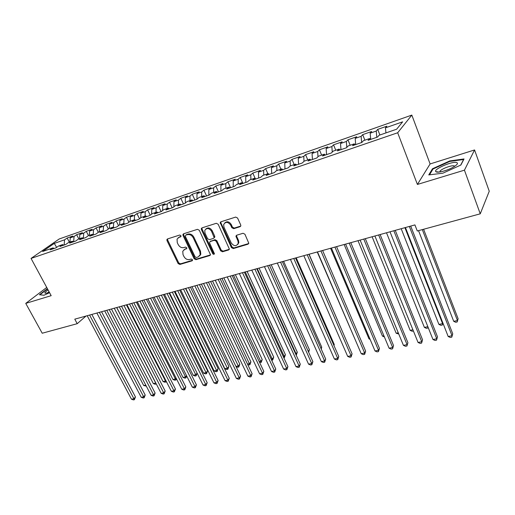 <?xml version="1.0" encoding="UTF-8"?>
<svg xmlns="http://www.w3.org/2000/svg" width="515" height="515" viewBox="0 0 515 515"><rect width="100%" height="100%" fill="white"/><g stroke="black" fill="none" stroke-linecap="round" stroke-linejoin="round"><path stroke-width="0.77" d="M180.945 235.683L179.696 235.033L167.491 238.947L166.918 239.462L166.982 240.602L178.106 263.532L179.851 264.459L192.056 260.828L192.436 259.689L191.2 259.039L189.604 259.515C187.248 259.94 185.361 258.948 183.952 256.541L183.025 254.622L182.761 251.262L184.743 249.389L186.778 248.475L186.72 247.741L185.471 247.091L183.881 247.586C181.518 248.03 179.632 247.039 178.209 244.612L177.276 242.674L177.044 239.14L178.975 237.364L180.565 236.855L180.945 235.683M240.061 226.69L240.833 225.789L240.705 224.933L237.57 218.032L235.683 217.073L220.922 221.804L220.201 222.577L231.422 247.612L233.269 248.571L248.018 244.181L248.797 243.247L244.934 234.235L243.048 233.269L236.694 235.22L235.941 236.082L237.917 241.001L238.252 243.241C236.424 246.524 234.093 246.447 231.267 243.009L223.954 227.147L223.652 224.604C225.589 221.508 227.907 221.656 230.611 225.042L231.834 227.714L233.701 228.679L240.061 226.69L240.75 226.072M464.433 170.169L474.566 149.955L430.109 163.95L417.408 184.447L464.433 170.169L480.25 213.822L417.279 230.984L414.923 224.907L74.778 319.158L77.205 323.69L86.018 316.043M417.408 184.447L397.677 132.761L31.048 258.421L59.18 238.992L411.826 115.09L397.677 132.761M46.736 287.454L25.75 303.387L51.172 295.668L31.048 258.421M25.75 303.387L42.217 333.231L77.205 323.69M199.299 230.269L197.483 229.33L183.565 233.791L182.947 234.37L183.018 235.471L194.142 258.742L195.919 259.676L209.837 255.537L210.526 254.822L199.299 230.269M201.97 227.888L216.3 223.291L218.154 224.244L229.387 249.125L228.647 249.942L222.48 251.777L220.652 250.824L216.171 241.213L214.337 240.267L210.294 241.516L209.605 242.224L209.708 243.196L214.452 253.792C213.963 254.552 213.377 254.507 212.695 253.65L201.397 229.6L201.301 228.551L201.97 227.888L202.041 229.02L201.397 229.6M69.377 242.243L67.162 238.007L64.562 239.823L54.287 243.408L42.616 251.487L52.987 247.908L50.251 249.82L56.006 247.837L58.729 245.925L62.585 244.593L59.875 246.505L65.727 244.483L68.424 242.578L72.351 241.22L69.66 243.132L75.615 241.078L78.286 239.166L82.278 237.788L79.619 239.7L85.67 237.615L88.323 235.703L92.385 234.299L89.745 236.211L95.906 234.087L98.526 232.175L102.659 230.752L100.052 232.658L106.328 230.501L108.916 228.589L113.126 227.134L110.545 229.046L116.931 226.845L119.493 224.939L123.774 223.459L121.225 225.364L127.726 223.124L130.256 221.218L134.615 219.712L132.097 221.617L138.722 219.339L141.213 217.433L145.655 215.901L143.17 217.806L149.91 215.482L152.376 213.583L156.895 212.019L154.448 213.918L161.317 211.556L163.738 209.657L168.347 208.066L165.933 209.959L172.931 207.551L175.319 205.659L180.005 204.037L177.636 205.929L184.769 203.477L187.112 201.584L191.889 199.929L189.565 201.822L196.827 199.318L199.131 197.432L204.004 195.751L201.719 197.631L209.122 195.082L211.382 193.202L216.345 191.483L214.105 193.363L221.656 190.762L223.864 188.889L228.93 187.138L226.735 189.011L234.434 186.359L236.597 184.492L241.76 182.709L239.617 184.576L247.464 181.872L249.575 180.005L254.841 178.19L252.749 180.05L260.757 177.289L262.817 175.435L268.186 173.581L266.152 175.435L274.321 172.622L276.323 170.768L281.802 168.875L279.825 170.722L288.162 167.851L290.106 166.01L295.7 164.079L293.782 165.914L302.292 162.985L304.172 161.15L309.876 159.18L308.022 161.008L316.712 158.015L318.528 156.193L324.353 154.178L322.564 156L331.441 152.942L333.186 151.133L339.134 149.073L337.415 150.882L346.479 147.76L348.153 145.964L354.23 143.865L352.582 145.655L361.845 142.468L363.442 140.679L369.648 138.535L368.083 140.318L377.54 137.054L379.066 135.284L396.64 129.214L402.646 121.843L385.452 127.842L385.941 132.909M67.162 238.007L72.827 236.025L70.24 237.84L74.057 236.507L73.684 241.747M78.853 238.973L76.632 234.692L74.057 236.507M76.632 234.692L82.394 232.677L79.831 234.492L83.713 233.134L83.372 238.329M88.49 235.645L86.269 231.319L83.713 233.134M86.269 231.319L92.127 229.272L89.584 231.087L93.537 229.709L93.228 234.731M98.32 232.329L96.067 227.894L93.537 229.709M96.067 227.894L102.022 225.808L99.511 227.624L103.521 226.227L103.251 231.055M108.35 229.008L106.026 224.411L103.521 226.227M106.026 224.411L112.083 222.293L109.598 224.102L113.68 222.68L113.448 227.308M118.547 225.641L116.158 220.864L113.68 222.68M116.158 220.864L122.319 218.714L119.86 220.523L124.018 219.075L123.819 223.484M128.924 222.222L126.465 217.259L124.018 219.075M126.465 217.259L132.735 215.07L130.308 216.879L134.537 215.405L134.357 219.802M139.488 218.753L136.951 213.596L134.537 215.405M136.951 213.596L143.331 211.362L140.936 213.171L145.236 211.671L145.082 216.1M150.232 215.231L147.618 209.863L145.236 211.671M147.618 209.863L154.114 207.59L151.751 209.393L156.129 207.867L156 212.328M161.15 211.607L158.478 206.064L156.129 207.867M158.478 206.064L165.09 203.753L162.759 205.556L167.221 203.998L167.111 208.491M172.203 207.803L169.532 202.202L167.221 203.998M169.532 202.202L176.259 199.846L173.967 201.642L178.505 200.058L178.428 204.584M183.456 203.927L180.784 198.262L178.505 200.058M180.784 198.262L187.634 195.867L185.381 197.663L190.003 196.048L189.951 200.599M194.915 199.975L192.243 194.258L190.003 196.048M192.243 194.258L199.215 191.818L197 193.608L201.706 191.96L201.687 196.55M206.579 195.958L203.908 190.177L201.706 191.96M203.908 190.177L211.015 187.692L208.839 189.475L213.635 187.801L213.641 192.417M218.463 191.863L215.791 186.018L213.635 187.801M215.791 186.018L223.027 183.488L220.896 185.265L225.782 183.559L225.821 188.213M230.566 187.692L227.9 181.789L225.782 183.559M227.9 181.789L235.271 179.207L233.186 180.977L238.162 179.239L238.233 183.926M242.9 183.443L240.235 177.469L238.162 179.239M240.235 177.469L247.747 174.843L245.707 176.606L250.779 174.836L250.882 179.555M255.163 178.428L252.801 173.079L250.779 174.836M252.801 173.079L260.461 170.401L258.466 172.158L263.641 170.349L263.777 175.106M267.839 173.703L265.611 168.592L263.641 170.349M265.611 168.592L273.42 165.862L271.482 167.613L276.755 165.772L276.922 170.562M280.894 169.19L278.673 164.028L276.755 165.772M278.673 164.028L286.63 161.246L284.744 162.985L290.125 161.105L290.331 165.933M294.207 164.594L291.986 159.367L290.125 161.105M291.986 159.367L300.103 156.534L298.275 158.266L303.766 156.348L304.011 161.304M307.783 159.908L305.569 154.622L303.766 156.348M305.569 154.622L313.847 151.725L312.077 153.451L317.678 151.494L317.98 156.74M321.624 155.124L319.422 149.775L317.678 151.494M319.422 149.775L327.862 146.82L326.156 148.532L331.872 146.543L332.239 152.112M335.754 150.245L333.553 144.831L331.872 146.543M333.553 144.831L342.166 141.818L340.524 143.518L346.357 141.483L346.795 147.419M350.168 145.269L347.973 139.79L346.357 141.483M347.973 139.79L356.766 136.713L355.196 138.4L361.144 136.327L361.652 142.533M364.877 140.183L362.689 134.64L361.144 136.327M362.689 134.64L371.663 131.505L370.163 133.179L376.24 131.055L376.806 137.312M379.89 135.001L377.714 129.387L376.24 131.055M377.714 129.387L386.881 126.181L385.452 127.842M369.648 138.535L370.562 139.462M354.23 143.865L355.157 144.767M370.163 133.179L370.71 139.411M339.134 149.073L340.087 149.962M355.196 138.4L355.678 144.586M324.353 154.178L325.319 155.047M340.524 143.518L340.962 149.659M309.876 159.18L310.86 160.03M326.156 148.532L326.542 154.629M295.7 164.079L296.698 164.909M312.077 153.451L312.412 159.495M281.802 168.875L282.819 169.693M298.275 158.266L298.558 164.272M268.186 173.581L269.216 174.379M284.744 162.985L284.982 168.946M254.841 178.19L255.884 178.969M271.482 167.613L271.669 173.536M241.76 182.709L242.816 183.475M258.466 172.158L258.62 178.029M228.93 187.138L229.999 187.891M245.707 176.606L245.816 182.439M216.345 191.483L217.427 192.224M233.186 180.977L233.25 186.771M204.004 195.751L205.099 196.472M220.896 185.265L220.929 191.014M191.889 199.929L192.996 200.638M208.839 189.475L208.833 195.185M180.005 204.037L181.126 204.732M197 193.608L196.955 199.208M168.347 208.066L169.467 208.742M185.381 197.663L185.303 203.039M156.895 212.019L158.028 212.689M173.967 201.642L173.864 206.811M145.655 215.901L146.794 216.558M162.759 205.556L162.631 210.519M134.615 219.712L135.767 220.356M151.751 209.393L151.603 214.176M123.774 223.459L124.933 224.089M140.936 213.171L140.762 217.781M113.126 227.134L114.291 227.759M130.308 216.879L130.121 221.321M102.659 230.752L103.83 231.357M119.86 220.523L119.654 224.881M92.385 234.299L93.556 234.898M109.598 224.102L109.367 228.435M82.278 237.788L83.462 238.374M99.511 227.624L99.26 231.924M72.351 241.22L73.536 241.793M89.584 231.087L89.32 235.361M62.585 244.593L63.783 245.159M79.831 234.492L79.542 238.735M52.987 247.908L54.184 248.462M70.24 237.84L69.931 242.056M480.25 213.822L489.25 191.226L474.566 149.955M430.109 163.95L411.826 115.09M54.287 243.408L56.637 247.393M64.562 239.823L64.163 245.024M47.38 288.651L39.41 294.728L43.962 295.25L49.569 292.694M432.471 168.766L428.757 174.92L442.868 173.188L460.867 165.038L464.041 158.942L449.769 160.925L432.471 168.766L432.735 169.474M181.035 236.34L178.229 237.711M183.919 249.775L186.81 248.359M167.581 238.921L167.658 240.016L178.757 262.92L180.507 263.847L192.533 260.262M183.617 233.778L183.681 234.892L194.786 258.131L196.556 259.064L210.5 254.912M185.722 235.213L185.342 236.385L195.101 256.843L196.35 257.5L198.043 256.991L200.168 254.867L199.846 251.726L193.17 237.666C191.734 235.194 189.816 234.196 187.421 234.666L185.96 235.001M199.627 255.923L200.805 254.262L200.483 251.12L199.846 251.726M186.379 234.634L188.078 234.087C190.473 233.617 192.385 234.615 193.82 237.08L200.483 251.12M210.268 241.522L214.961 239.668L216.789 240.614L221.263 250.219L223.092 251.166L229.336 249.305M202.041 229.02L213.319 253.039L214.472 253.721M211.485 231.164C208.961 227.92 206.721 227.682 204.764 230.469L205.022 233.205L207.609 238.722L209.431 239.668L213.474 238.413L214.176 237.679L211.485 231.164L212.116 230.578C210.184 227.759 208.112 227.218 205.897 228.956M214.131 237.808L214.8 237.087L214.697 236.121L214.073 236.713M212.116 230.578L214.697 236.121M224.836 222.86C227.128 221.044 229.259 221.579 231.222 224.463L232.439 227.128L234.312 228.087L240.66 226.104M237.737 244.503L238.851 242.636L238.516 240.396L237.917 241.001M236.604 235.252L236.662 236.346L238.516 240.396M220.89 221.817L220.935 222.976L232.02 247L233.868 247.96L248.732 243.524M449.943 161.395L449.769 160.925M104.693 310.867L143.724 385.548L145.784 385.123M146.292 386.102L143.724 385.548M89.604 315.051L133.9 398.726L131.48 399.209L87.19 315.721M91.837 314.433L135.458 396.981L133.9 398.726L134.37 399.724L133.404 399.91L131.48 399.209M135.458 396.981L134.37 399.724M114.259 308.221L153.309 383.559L155.73 383.063L116.673 307.552M156.283 383.913L155.182 384.267L153.309 383.559M156.148 384.068L155.8 382.98M123.973 305.53L163.049 381.544L165.508 381.036L126.426 304.848M166.358 381.531L164.922 382.259L163.049 381.544M165.907 382.059L165.508 381.036L165.882 380.598M99.337 312.354L143.672 396.795L141.213 397.277L96.884 313.03M101.558 311.736L145.211 395.037L143.672 396.795L144.123 397.799L143.144 397.992L141.213 397.277M145.211 395.037L144.123 397.799M109.238 309.612L153.599 394.825L151.101 395.32L106.747 310.3M111.44 309L155.124 393.061L153.599 394.825L154.037 395.842L153.039 396.041L151.101 395.32M155.124 393.061L154.037 395.842M48.03 289.848L44.876 292.514L45.03 293.157C45.693 293.35 47.116 293.022 49.292 292.185M49.015 291.677L47.998 292.655M43.994 295.237L39.932 294.767L47.547 288.954M456.799 162.592C452.769 160.732 432.767 169.435 435.864 171.688L436.218 171.907C438.387 173.117 449.067 169.95 454.365 166.493C457.352 164.53 458.163 163.229 456.799 162.592M454.224 165.92C452.131 164.877 441.632 168.74 440.035 171.128L439.784 171.978M429.516 174.83L433.012 169.017L449.775 161.42L463.609 159.508L460.68 165.122M133.849 302.788L172.943 379.497L175.441 378.976L136.346 302.099M176.497 378.892L175.821 380.012L174.823 380.218L172.943 379.497M175.821 380.012L175.441 378.976L176.13 378.165M143.891 300.007L182.992 377.411L185.529 376.883L146.427 299.305M186.733 376.066L185.896 377.933L184.879 378.145L182.992 377.411M185.896 377.933L185.529 376.883L186.539 375.673M119.306 306.824L163.693 392.829L161.156 393.331L116.77 307.526M121.489 306.213L165.193 391.059L163.693 392.829L164.111 393.859L163.094 394.059L161.156 393.331M165.193 391.059L164.111 393.859M129.542 303.985L173.954 390.795L171.373 391.31L126.967 304.7M131.711 303.387L175.435 389.018L173.954 390.795L174.353 391.838L173.323 392.044L171.373 391.31M175.435 389.018L174.353 391.838M154.094 297.181L193.209 375.293L195.784 374.759L156.676 296.466M197.142 373.169L196.131 375.821L195.101 376.034L193.209 375.293M196.131 375.821L195.784 374.759L197.123 373.124M139.958 301.095L184.383 388.735L181.763 389.25L137.338 301.822M142.101 300.503L185.844 386.945L184.383 388.735L184.763 389.791L183.713 389.997L181.763 389.25M185.844 386.945L184.763 389.791M164.472 294.303L203.586 373.143L206.206 372.603L207.571 370.903L169.094 293.022M207.571 370.903L206.534 373.678L167.098 293.576M206.534 373.678L205.485 373.89L203.586 373.143M150.554 298.159L194.992 386.63L192.32 387.158L147.889 298.9M152.678 297.573L196.421 384.84L194.992 386.63L195.346 387.705L194.284 387.911L192.32 387.158M196.421 384.84L195.346 387.705M175.029 291.381L214.137 370.961L216.802 370.407L218.141 368.695L179.671 290.093M218.141 368.695L217.111 371.495L177.694 290.64M217.111 371.495L216.043 371.714L214.137 370.961M185.767 288.406L224.862 368.74L227.572 368.173L228.885 366.461L190.428 287.113M228.885 366.461L227.862 369.274L188.477 287.653M227.862 369.274L226.774 369.5L224.862 368.74M235.96 366.442L238.529 365.908L239.816 364.182L201.371 284.08M239.816 364.182L238.786 367.021L199.447 284.615M238.786 367.021L237.685 367.247L236.031 366.583M247.483 364.053L249.659 363.603L250.921 361.871L212.508 280.997M250.921 361.871L249.904 364.729L210.609 281.518M249.904 364.729L248.784 364.961L247.715 364.523M259.219 361.62L260.989 361.253L262.225 359.515L223.838 277.855M262.225 359.515L261.208 362.399L221.965 278.377M261.208 362.399L259.605 362.444M271.154 359.148L272.512 358.865L273.716 357.12L235.368 274.662M273.716 357.12L272.705 360.024L233.52 275.171M272.705 360.024L271.669 360.236M283.314 356.631L284.228 356.438L285.407 354.687L247.103 271.405M285.407 354.687L284.396 357.61L284.228 356.438L245.288 271.914M284.396 357.61L283.823 357.732M295.687 354.062L297.303 352.209L259.051 268.096M297.303 352.209L296.299 355.157L296.157 353.966L257.268 268.592M264.427 266.609L308.556 364.144L311.736 363.519L312.875 361.639L269.461 265.212L308.292 351.455L309.406 349.691L271.212 264.729M309.406 349.691L308.659 352.266M161.337 295.172L205.775 384.499L203.058 385.033L158.626 295.925M163.435 294.593L207.184 382.697L205.775 384.499L206.109 385.581L205.028 385.793L203.058 385.033M207.184 382.697L206.109 385.581M172.313 292.134L216.744 382.323L213.982 382.87L169.551 292.9M174.385 291.554L218.128 380.514L216.744 382.323L217.06 383.424L215.959 383.643L213.982 382.87M218.128 380.514L217.06 383.424M183.482 289.037L227.9 380.115L225.094 380.669L180.668 289.816M185.535 288.471L229.259 378.3L227.9 380.115L228.197 381.229L227.076 381.448L225.094 380.669M229.259 378.3L228.197 381.229M194.85 285.889L239.256 377.868L236.398 378.435L191.992 286.681M196.878 285.323L240.589 376.04L239.256 377.868L239.526 378.995L238.381 379.22L236.398 378.435M240.589 376.04L239.526 378.995M206.431 282.677L250.805 375.583L247.895 376.156L203.515 283.488M208.427 282.123L252.112 373.748L250.805 375.583L251.05 376.723L249.891 376.954L247.895 376.156M252.112 373.748L251.05 376.723M218.218 279.413L262.56 373.253L259.605 373.839L215.251 280.231M220.188 278.866L263.834 371.412L262.56 373.253L262.779 374.411L261.601 374.643L259.605 373.839M263.834 371.412L262.779 374.411M230.231 276.085L274.527 370.884L271.514 371.482L227.205 276.922M232.162 275.544L275.77 369.036L274.527 370.884L274.72 372.055L273.517 372.294L271.514 371.482M275.77 369.036L274.72 372.055M220.465 222.094L220.426 223.446M242.462 272.693L286.707 368.47L283.643 369.081L239.378 273.549M244.361 272.165L287.917 366.616L286.707 368.47L286.874 369.661L285.651 369.905L283.643 369.081M287.917 366.616L286.874 369.661M254.925 269.242L299.106 366.017L295.983 366.635L251.784 270.111M256.792 268.721L300.284 364.15L299.106 366.017L299.247 367.227L297.998 367.472L295.983 366.635M300.284 364.15L299.247 367.227M320.948 348.398L321.727 347.123L283.604 261.292M321.727 347.123L321.251 349.067M267.626 265.721L311.736 363.519L311.845 364.742L310.577 364.993L308.556 364.144M312.875 361.639L311.845 364.742M333.836 345.243L334.267 344.509L296.222 257.796M334.267 344.509L333.997 345.61M280.572 262.135L324.598 360.97L321.36 361.614L277.308 263.036M282.368 261.639L325.705 359.09L324.598 360.97L324.675 362.212L323.388 362.47L321.36 361.614M325.705 359.09L324.675 362.212M346.949 341.999L309.071 254.236M293.762 258.478L337.698 358.376L334.402 359.032L290.441 259.399M295.526 257.989L338.767 356.483L337.698 358.376L337.75 359.637L336.43 359.895L334.402 359.032M338.767 356.483L337.75 359.637M317.253 251.97L356.007 341.567M307.217 254.751L351.05 355.736L347.689 356.399L303.831 255.691M308.936 254.275L352.08 353.837L351.05 355.736L351.069 357.011L349.724 357.275L347.689 356.399M352.08 353.837L351.069 357.011M330.579 248.275L368.998 338.876L369.822 338.703M370.105 339.372L368.998 338.876M320.942 250.947L364.652 353.039L361.227 353.715L317.485 251.906M322.615 250.483L365.637 351.133L364.652 353.039L364.633 354.339L363.268 354.603L361.227 353.715M365.637 351.133L364.633 354.339M344.155 244.516L382.458 336.089L383.907 335.786M384.396 336.958L382.458 336.089M334.937 247.071L378.519 350.297L375.029 350.985L331.409 248.043M336.565 246.614L379.458 348.378L378.519 350.297L378.467 351.61L377.07 351.887L375.029 350.985M379.458 348.378L378.467 351.61M358.002 240.679L396.177 333.244L398.269 332.812M398.765 334.016L396.177 333.244M349.215 243.112L392.655 347.496L389.095 348.198L345.617 244.11M350.799 242.674L393.55 345.571L392.565 348.835L391.143 349.112L389.095 348.198M393.55 345.571L392.565 348.835M372.113 236.765L410.152 330.347L412.914 329.774M413.41 330.997L412.135 331.261L410.152 330.347M363.783 239.076L407.062 344.644L403.432 345.359L360.114 240.093M365.315 238.651L407.912 342.713L406.934 345.996L405.485 346.286L403.432 345.359M407.912 342.713L406.934 345.996M386.507 232.78L424.392 327.398L427.856 326.684M428.107 327.321L427.817 328.023L426.381 328.325L424.392 327.398M427.959 326.948L427.817 328.023M378.654 234.956L421.759 341.735L418.058 342.469L374.907 235.992M380.134 234.544L422.558 339.797L421.592 343.112L420.111 343.402L418.058 342.469M422.558 339.797L421.592 343.112M401.191 228.712L438.909 324.392L442.585 323.632L404.912 227.682M442.945 323.143L442.366 325.023L440.898 325.326L438.909 324.392M442.366 325.023L442.861 322.918M393.833 230.746L436.746 338.767L432.973 339.514L390.01 231.808M395.263 230.353L437.499 336.823L436.54 340.164L435.033 340.46L432.973 339.514M437.499 336.823L436.54 340.164M418.534 230.643L453.715 321.328L457.455 320.549L458.112 318.714L423.6 229.265M458.112 318.714L457.198 321.965L457.455 320.549L422.326 229.613M457.198 321.965L455.704 322.274L453.715 321.328M409.335 226.452L452.041 335.735L448.185 336.501L405.427 227.533M410.706 226.072L452.737 333.784L451.79 337.158L450.252 337.46L448.185 336.501M452.737 333.784L451.79 337.158M179.638 236.784L178.975 237.364M186.765 248.507L186.34 248.893M185.4 248.79L184.743 249.389M192.501 260.403L192.056 260.828M180.507 263.847L179.851 264.459M178.757 262.92L178.106 263.532M167.658 240.016L166.982 240.602M180.977 236.494L180.565 236.855M210.461 254.925L209.837 255.537M196.556 259.064L195.919 259.676M194.786 258.131L194.142 258.742M183.681 234.892L183.018 235.471M193.82 237.08L193.17 237.666M188.078 234.087L187.421 234.666M229.252 249.331L228.647 249.942M223.092 251.166L222.48 251.777M221.263 250.219L220.652 250.824M216.789 240.614L216.171 241.213M214.961 239.668L214.337 240.267M210.925 240.917L210.294 241.516M213.319 253.039L212.695 253.65M234.312 228.087L233.701 228.679M232.439 227.128L231.834 227.714M231.222 224.463L230.611 225.042M236.662 236.346L236.063 236.945M248.597 243.569L248.018 244.181M233.868 247.96L233.269 248.571M232.02 247L231.422 247.612M220.935 222.976L220.311 223.555M167.536 238.934L166.918 239.462M183.61 233.791L182.947 234.37M200.805 254.262L200.168 254.867M214.8 237.087L214.176 237.679M201.944 227.978L201.301 228.551M238.851 242.636L238.252 243.241M236.54 235.484L235.941 236.082M220.826 222.004L220.201 222.577M46.022 293.17L45.03 293.157M439.179 172.055L435.864 171.688M440.319 171.894L440.035 171.128"/></g></svg>
